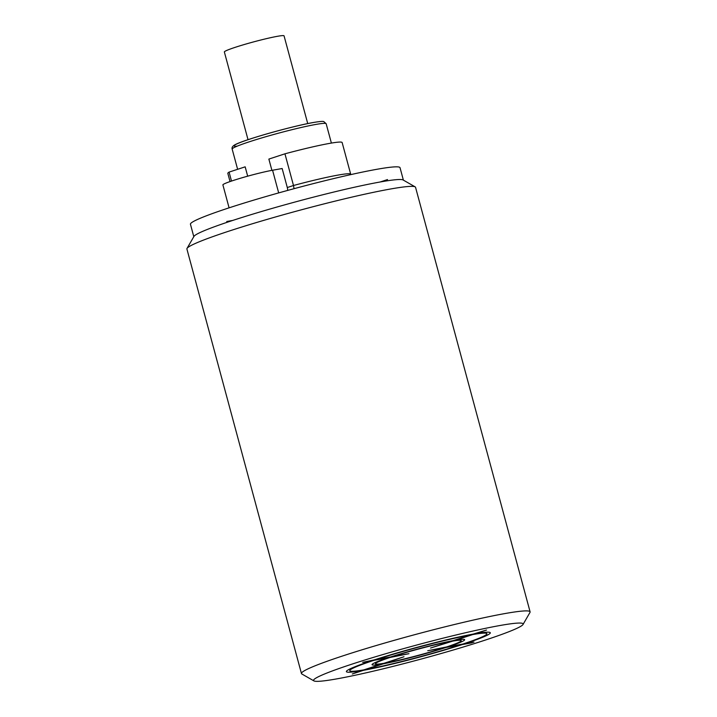 <?xml version="1.0" encoding="UTF-8"?>
<svg xmlns="http://www.w3.org/2000/svg" width="717" height="717" viewBox="0 0 717 717"><rect width="100%" height="100%" fill="white"/><g stroke="black" fill="none" stroke-linecap="round" stroke-linejoin="round"><path stroke-width="1.08" d="M187.029 248.405L193.975 236.377A108.536 7.349 164.9 0 1 266.159 210.144A108.536 7.349 164.9 0 1 380.135 181.993A108.536 7.349 164.9 0 1 403.079 179.958L415.134 186.859A118.404 8.021 -15.1 0 0 390.111 189.073A118.404 8.021 164.9 0 0 265.765 219.787A118.404 8.021 164.9 0 0 187.029 248.405A118.404 8.021 164.9 0 0 186.904 249.005L301.454 673.55A118.404 8.021 164.9 0 0 301.866 673.998L313.921 680.899A108.536 7.349 164.9 0 0 336.865 678.865A108.536 7.349 -15.1 0 0 450.841 650.713A108.536 7.349 -15.1 0 0 523.025 624.48L529.971 612.452A118.404 8.021 -15.1 0 0 530.096 611.852A118.404 8.021 -15.1 0 0 504.66 613.609A118.404 8.021 164.9 0 0 376.649 645.408A118.404 8.021 164.9 0 0 301.454 673.55M415.134 186.859A118.404 8.021 -15.1 0 1 415.546 187.307L530.096 611.852M403.384 180.137L400.032 167.706A108.536 7.349 164.9 0 0 376.721 169.32A108.536 7.349 164.9 0 0 259.375 198.457A108.536 7.349 164.9 0 0 190.444 224.251L193.805 236.691M229.09 207.84L222.897 184.887A28.94 1.963 164.9 0 1 233.258 180.487A28.94 1.963 164.9 0 1 272.568 170.234L282.157 168.522L287.293 187.531A6.578 4.033 -108.1 0 1 287.634 190.435M287.293 187.531L293.495 185.497L294.051 188.688M230.032 181.58L227.827 173.38A59.206 4.006 164.9 0 1 229.082 172.098L231.501 181.078M350.694 174.222L342.143 142.54A59.206 4.006 164.9 0 0 329.426 143.418A59.206 4.006 164.9 0 0 284.945 153.814L293.495 185.497A59.206 4.006 -15.1 0 1 337.976 175.1A59.206 4.006 -15.1 0 1 350.694 174.222L350.81 174.607M284.945 153.814L268.866 159.084L271.904 170.359M247.679 176.176L245.16 166.837L229.082 172.098M248.028 139.698L224.358 51.956A30.921 2.097 -15.1 0 1 243.995 44.606A30.921 2.097 -15.1 0 1 277.416 36.307A30.921 2.097 -15.1 0 1 284.057 35.85L307.727 123.584M313.921 680.899A108.536 7.349 164.9 0 1 379.15 655.67A108.536 7.349 164.9 0 1 499.821 625.538A108.536 7.349 -15.1 0 1 523.025 624.48M380.135 181.993L387.547 179.564M226.742 221.508L232.729 220.433M475.398 633.694L486.556 630.037L473.238 634.079A74.595 5.055 164.9 0 0 374.373 659.864L362.677 662.356L371.711 660.742A74.595 5.055 164.9 0 0 361.278 670.718L352.28 673.98L363.438 670.332A74.595 5.055 164.9 0 0 462.304 644.547L471.338 642.934L474 642.056L464.974 643.669A74.595 5.055 164.9 0 0 475.398 633.694M470.576 634.948L453.234 640.622A47.958 3.244 164.9 0 0 390.568 656.969L376.533 659.479A71.046 4.813 164.9 0 1 470.576 634.948M455.394 640.236L472.736 634.563A71.046 4.813 164.9 0 1 462.815 644.054L448.779 646.564A47.958 3.244 164.9 0 0 455.394 640.236M450.563 641.5L430.514 648.06L452.723 641.115A44.4 3.002 164.9 0 1 446.619 646.949L427.735 650.722L443.957 647.827A44.4 3.002 164.9 0 1 386.113 662.911L404.003 656.736L383.953 663.297A44.4 3.002 164.9 0 1 390.057 657.462L408.95 653.689L392.728 656.584A44.4 3.002 164.9 0 1 450.563 641.5M446.117 647.442L460.144 644.933A71.046 4.813 164.9 0 1 366.1 669.463L383.443 663.781A47.958 3.244 164.9 0 0 446.117 647.442M373.871 660.348L387.897 657.847A47.958 3.244 164.9 0 0 381.292 664.166L363.949 669.848A71.046 4.813 164.9 0 1 373.871 660.348M272.568 170.234L278.689 192.909M232.174 149.1C231.725 147.729 232.353 146.474 234.074 145.318C239.962 140.882 291.407 126.282 313.275 122.517C323.17 120.841 323.492 121.558 323.779 121.576L326.163 123.736A48.675 3.298 164.9 0 0 315.713 124.462A48.675 3.298 164.9 0 0 263.085 137.53A48.675 3.298 164.9 0 0 232.174 149.1L237.623 169.302M237.148 146.169A46.049 3.119 -15.1 0 1 256.059 137.117A46.049 3.119 -15.1 0 1 313.051 122.571M326.163 123.736L331.388 143.077"/></g></svg>
